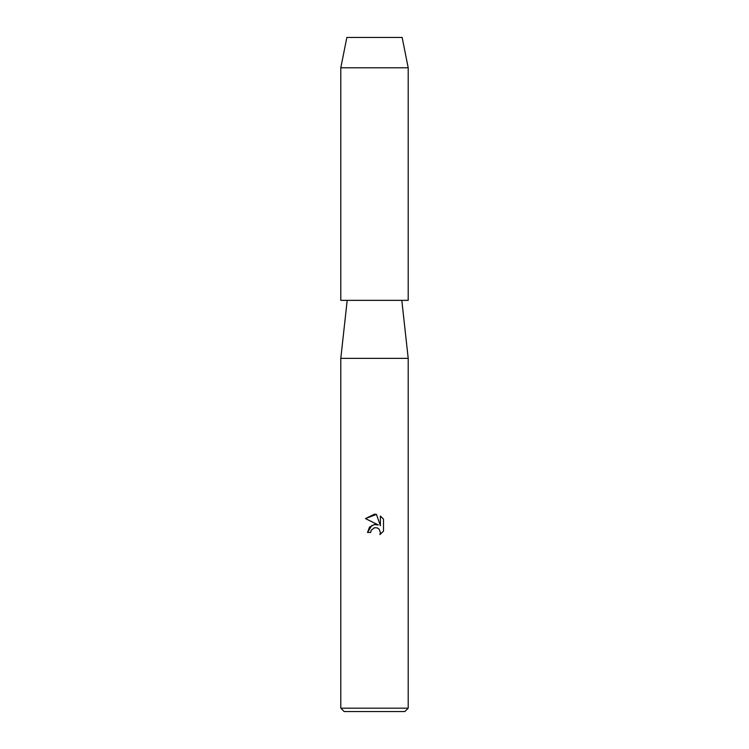 <?xml version="1.0" encoding="UTF-8"?>
<svg xmlns="http://www.w3.org/2000/svg" width="749" height="749" viewBox="0 0 749 749"><rect width="100%" height="100%" fill="white"/><g stroke="black" fill="none" stroke-linecap="round" stroke-linejoin="round"><path stroke-width="1.12" d="M402.138 37.45L346.862 37.45L402.138 37.45L408.205 67.785L408.205 300.349L340.795 300.349L340.795 67.785L408.205 67.785M347.199 300.349L340.795 358.359L408.205 358.359L408.205 708.179L340.795 708.179L344.166 711.55L404.834 711.55L408.205 708.179M374.5 527.699L371.223 530.264L370.708 532.464L367.525 532.464L369.5 527.146L374.5 524.487L378.367 524.955L365.484 518.608L374.5 514.17L376.457 514.376L380.389 525.704L380.389 516.005L383.516 519.16L383.516 531.125L379.893 534.599L380.398 532.427L378.985 529.009L377.412 527.951L374.5 527.699L377.412 527.951L378.985 529.009L380.398 532.427L379.893 534.599L383.516 531.125M370.708 532.464L371.036 530.685M378.367 524.955L374.051 524.562M371.944 525.264L367.525 532.464M371.223 530.264L374.472 527.708M383.516 519.16L380.389 516.005M376.457 514.376L365.484 518.608M401.801 300.349L408.205 358.359M340.795 358.359L340.795 708.179M346.862 37.45L340.795 67.785"/></g></svg>
